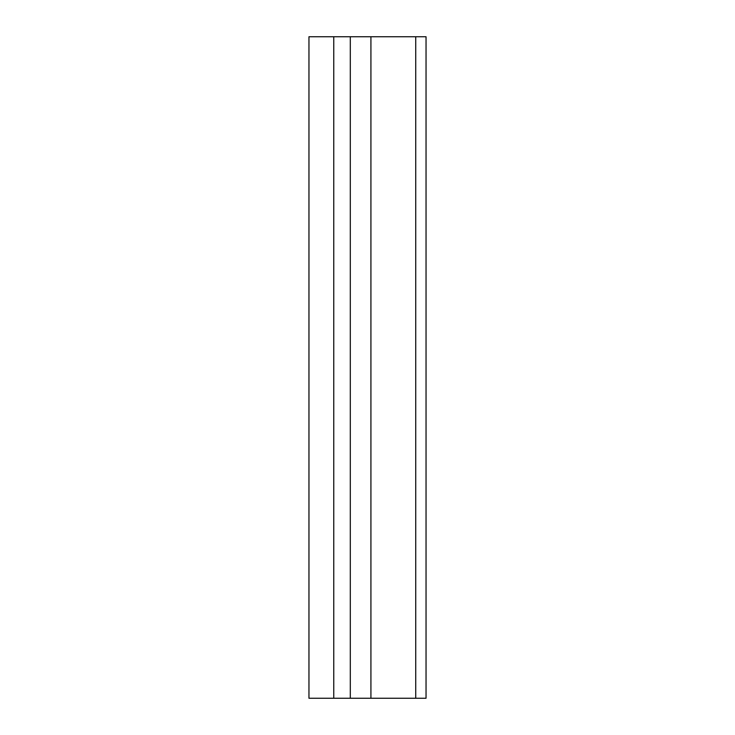 <?xml version="1.0" encoding="UTF-8"?>
<svg xmlns="http://www.w3.org/2000/svg" width="735" height="735" viewBox="0 0 735 735"><rect width="100%" height="100%" fill="white"/><g stroke="black" fill="none" stroke-linecap="round" stroke-linejoin="round"><path stroke-width="1.1" d="M350.301 698.25L370.918 698.25L370.918 36.75L350.301 36.75L350.301 698.25L333.763 698.25L333.763 36.75L308.957 36.75L308.957 698.25L333.763 698.25M370.918 698.25L426.043 698.25L426.043 36.75L370.918 36.75M350.301 36.75L333.763 36.75M415.734 36.75L415.734 698.25"/></g></svg>
